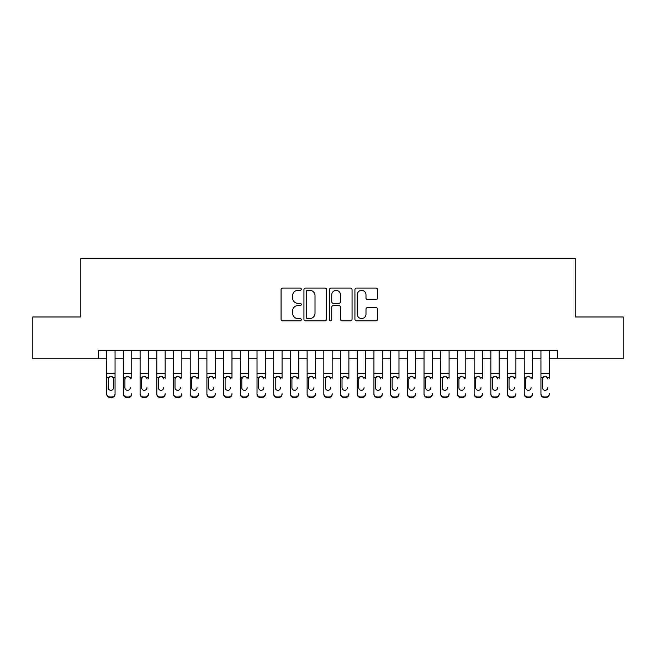 <?xml version="1.0" encoding="UTF-8"?>
<svg xmlns="http://www.w3.org/2000/svg" width="656" height="656" viewBox="0 0 656 656"><rect width="100%" height="100%" fill="white"/><g stroke="black" fill="none" stroke-linecap="round" stroke-linejoin="round"><path stroke-width="0.98" d="M301.276 289.206A1.148 1.148 0 0 0 300.128 288.058L282.711 288.058A1.64 1.64 0 0 0 281.071 289.698L281.071 319.201A1.64 1.64 0 0 0 282.711 320.841L300.128 320.841A1.148 1.148 0 0 0 301.276 319.693A1.148 1.148 0 0 0 300.128 318.545L297.873 318.545A5.248 5.248 0 0 1 292.633 313.306L292.633 310.846A5.248 5.248 0 0 1 297.873 305.598L300.128 305.598A1.148 1.148 0 0 0 301.276 304.45A1.148 1.148 0 0 0 300.128 303.302L297.873 303.302A5.248 5.248 0 0 1 292.633 298.054L292.633 295.602A5.248 5.248 0 0 1 297.873 290.354L300.128 290.354A1.148 1.148 0 0 0 301.276 289.206M375.913 299.612A1.64 1.64 0 0 0 377.553 297.972L377.553 289.698A1.64 1.64 0 0 0 375.913 288.058L356.569 288.058A1.64 1.64 0 0 0 354.929 289.698L354.929 319.201A1.64 1.64 0 0 0 356.569 320.841L375.913 320.841A1.64 1.64 0 0 0 377.553 319.201L377.553 309.206A1.64 1.64 0 0 0 375.913 307.566L367.631 307.566A1.64 1.64 0 0 0 365.991 309.206L365.991 314.167A4.387 4.387 0 0 1 361.604 318.545A4.387 4.387 0 0 1 357.225 314.167L357.225 294.741A4.387 4.387 0 0 1 361.604 290.354A4.387 4.387 0 0 1 365.991 294.741L365.991 297.972A1.64 1.64 0 0 0 367.631 299.612L375.913 299.612M98.351 358.734L32.8 358.734L32.8 316.979L80.819 316.979L80.819 258.521L575.181 258.521L575.181 316.979L623.2 316.979L623.2 358.734L557.649 358.734L557.649 350.378L98.351 350.378L98.351 358.734L106.707 358.734M326.565 289.698A1.64 1.64 0 0 0 324.925 288.058L305.581 288.058A1.64 1.64 0 0 0 303.941 289.698L303.941 319.201A1.64 1.64 0 0 0 305.581 320.841L324.925 320.841A1.64 1.64 0 0 0 326.565 319.201L326.565 289.698M331.075 288.058L350.419 288.058A1.64 1.64 0 0 1 352.059 289.698L352.059 319.201A1.64 1.64 0 0 1 350.419 320.841L342.137 320.841A1.64 1.64 0 0 1 340.497 319.201L340.497 307.238A1.64 1.64 0 0 0 338.857 305.598L333.371 305.598A1.64 1.64 0 0 0 331.731 307.238L331.731 319.693A1.148 1.148 0 0 1 330.583 320.841A1.148 1.148 0 0 1 329.435 319.693L329.435 289.698A1.64 1.64 0 0 1 331.075 288.058M115.054 358.734L123.41 358.734M131.758 358.734L140.105 358.734M148.461 358.734L156.809 358.734M165.156 358.734L173.512 358.734M181.86 358.734L190.215 358.734M198.563 358.734L206.911 358.734M215.266 358.734L223.614 358.734M231.97 358.734L240.317 358.734M248.665 358.734L257.021 358.734M265.368 358.734L273.716 358.734M282.072 358.734L290.419 358.734M298.775 358.734L307.123 358.734M315.47 358.734L323.826 358.734M332.174 358.734L340.53 358.734M348.877 358.734L357.225 358.734M365.581 358.734L373.928 358.734M382.284 358.734L390.632 358.734M398.979 358.734L407.335 358.734M415.683 358.734L424.03 358.734M432.386 358.734L440.734 358.734M449.089 358.734L457.437 358.734M465.785 358.734L474.14 358.734M482.488 358.734L490.844 358.734M499.191 358.734L507.539 358.734M515.895 358.734L524.242 358.734M532.59 358.734L540.946 358.734M549.293 358.734L557.649 358.734M307.385 290.354A1.148 1.148 0 0 0 306.237 291.502L306.237 317.406A1.148 1.148 0 0 0 307.385 318.545L309.763 318.545A5.248 5.248 0 0 0 315.011 313.306L315.011 295.602A5.248 5.248 0 0 0 309.763 290.354L307.385 290.354M340.497 294.823A4.387 4.387 0 0 0 336.118 290.436A4.387 4.387 0 0 0 331.731 294.823L331.731 301.662A1.64 1.64 0 0 0 333.371 303.302L338.857 303.302A1.64 1.64 0 0 0 340.497 301.662L340.497 294.823M106.707 378.168L106.707 393.641A3.337 3.313 -0 0 0 110.044 396.954L111.717 396.954A3.337 3.313 -0 0 0 115.054 393.641L115.054 394.166A3.337 3.313 180 0 1 111.717 397.479L111.717 396.954M113.554 387.68L113.554 378.881L113.554 387.68A2.673 2.649 180 0 1 110.88 390.328A2.673 2.649 180 0 0 113.554 387.68M108.207 388.196L108.207 387.68A2.673 2.649 180 0 0 110.88 390.328M109.486 376.585L108.207 378.676M112.274 376.585L110.88 376.191L113.258 377.651L113.554 378.881M115.054 350.378L115.054 394.166M106.707 350.378L106.707 394.166A3.337 3.313 180 0 0 110.044 397.479L111.717 397.479M106.707 377.651L108.502 377.651L108.207 387.68M108.502 377.651L110.88 376.191M123.41 350.378L123.41 393.641A3.337 3.313 -0 0 0 126.747 396.954L128.42 396.954A3.337 3.313 -0 0 0 131.758 393.641L131.758 394.166A3.337 3.313 180 0 1 128.42 397.479L128.42 396.954M131.758 378.168L131.758 350.378M130.257 388.196L130.257 387.68A2.673 2.649 180 0 1 127.584 390.328A2.673 2.649 180 0 0 130.257 387.68M124.911 388.196L124.911 387.68A2.673 2.649 180 0 0 127.584 390.328A2.673 2.649 180 0 1 124.911 387.68L124.911 378.676M126.19 376.585L124.911 378.881L125.206 377.651L127.584 376.191L129.962 377.651L130.257 378.881M128.978 376.585L127.584 376.191M140.105 350.378L140.105 393.641A3.337 3.313 -0 0 0 143.451 396.954L145.115 396.954A3.337 3.313 -0 0 0 148.461 393.641L148.461 394.166A3.337 3.313 180 0 1 145.115 397.479L145.115 396.954M148.461 378.168L148.461 350.378M146.952 388.196L146.952 387.68A2.673 2.649 180 0 1 144.279 390.328A2.673 2.649 180 0 0 146.952 387.68M141.614 388.196L141.614 387.68A2.673 2.649 180 0 0 144.279 390.328A2.673 2.649 180 0 1 141.614 387.68L141.614 378.676M142.885 376.585L141.614 378.881L141.909 377.651L144.279 376.191L146.657 377.651L146.952 378.881M145.681 376.585L144.279 376.191M156.809 350.378L156.809 393.641A3.337 3.313 -0 0 0 160.146 396.954L161.819 396.954A3.337 3.313 -0 0 0 165.156 393.641L165.156 394.166A3.337 3.313 180 0 1 161.819 397.479L161.819 396.954M165.156 378.168L165.156 350.378M163.656 388.196L163.656 387.68A2.673 2.649 180 0 1 160.982 390.328A2.673 2.649 180 0 0 163.656 387.68M158.309 388.196L158.309 387.68A2.673 2.649 180 0 0 160.982 390.328A2.673 2.649 180 0 1 158.309 387.68L158.309 378.676M159.588 376.585L158.309 378.881L158.604 377.651L160.982 376.191L163.36 377.651L163.656 378.881M162.376 376.585L160.982 376.191M173.512 350.378L173.512 393.641A3.337 3.313 -0 0 0 176.849 396.954L178.522 396.954A3.337 3.313 -0 0 0 181.86 393.641L181.86 394.166A3.337 3.313 180 0 1 178.522 397.479L178.522 396.954M181.86 378.168L181.86 350.378M180.359 388.196L180.359 387.68A2.673 2.649 180 0 1 177.686 390.328A2.673 2.649 180 0 0 180.359 387.68M175.013 388.196L175.013 387.68A2.673 2.649 180 0 0 177.686 390.328A2.673 2.649 180 0 1 175.013 387.68L175.013 378.676M176.292 376.585L175.013 378.881L175.308 377.651L177.686 376.191L180.064 377.651L180.359 378.881M179.08 376.585L177.686 376.191M126.747 396.954L126.747 397.479L128.42 397.479M126.747 397.479A3.337 3.313 180 0 1 123.41 394.166L123.41 393.641M143.451 396.954L143.451 397.479L145.115 397.479M143.451 397.479A3.337 3.313 180 0 1 140.105 394.166L140.105 393.641M160.146 396.954L160.146 397.479L161.819 397.479M160.146 397.479A3.337 3.313 180 0 1 156.809 394.166L156.809 393.641M176.849 396.954L176.849 397.479L178.522 397.479M176.849 397.479A3.337 3.313 180 0 1 173.512 394.166L173.512 393.641M190.215 350.378L190.215 393.641A3.337 3.313 -0 0 0 193.553 396.954L195.226 396.954A3.337 3.313 -0 0 0 198.563 393.641L198.563 394.166A3.337 3.313 180 0 1 195.226 397.479L195.226 396.954M198.563 378.168L198.563 350.378M197.062 388.196L197.062 387.68A2.673 2.649 180 0 1 194.389 390.328A2.673 2.649 180 0 0 197.062 387.68M191.716 388.196L191.716 387.68A2.673 2.649 180 0 0 194.389 390.328A2.673 2.649 180 0 1 191.716 387.68L191.716 378.676M192.995 376.585L191.716 378.881L192.011 377.651L194.389 376.191L196.767 377.651L197.062 378.881M195.783 376.585L194.389 376.191M193.553 396.954L193.553 397.479L195.226 397.479M193.553 397.479A3.337 3.313 180 0 1 190.215 394.166L190.215 393.641M206.911 350.378L206.911 393.641A3.337 3.313 -0 0 0 210.256 396.954L211.921 396.954A3.337 3.313 -0 0 0 215.266 393.641L215.266 394.166A3.337 3.313 180 0 1 211.921 397.479L211.921 396.954M215.266 378.168L215.266 350.378M213.758 388.196L213.758 387.68A2.673 2.649 180 0 1 211.093 390.328A2.673 2.649 180 0 0 213.758 387.68M208.419 388.196L208.419 387.68A2.673 2.649 180 0 0 211.093 390.328A2.673 2.649 180 0 1 208.419 387.68L208.419 378.676M209.699 376.585L208.419 378.881L208.715 377.651L211.093 376.191L213.462 377.651L213.758 378.881M212.487 376.585L211.093 376.191M210.256 396.954L210.256 397.479L211.921 397.479M210.256 397.479A3.337 3.313 180 0 1 206.911 394.166L206.911 393.641M223.614 350.378L223.614 393.641A3.337 3.313 -0 0 0 226.96 396.954L228.624 396.954A3.337 3.313 -0 0 0 231.97 393.641L231.97 394.166A3.337 3.313 180 0 1 228.624 397.479L228.624 396.954M231.97 378.168L231.97 350.378M230.461 388.196L230.461 387.68A2.673 2.649 180 0 1 227.788 390.328A2.673 2.649 180 0 0 230.461 387.68M225.115 388.196L225.115 387.68A2.673 2.649 180 0 0 227.788 390.328A2.673 2.649 180 0 1 225.115 387.68L225.115 378.676M226.394 376.585L225.115 378.881L225.418 377.651L227.788 376.191L230.166 377.651L230.461 378.881M229.182 376.585L227.788 376.191M226.96 396.954L226.96 397.479L228.624 397.479M226.96 397.479A3.337 3.313 180 0 1 223.614 394.166L223.614 393.641M240.317 350.378L240.317 393.641A3.337 3.313 -0 0 0 243.655 396.954L245.328 396.954A3.337 3.313 -0 0 0 248.665 393.641L248.665 394.166A3.337 3.313 180 0 1 245.328 397.479L245.328 396.954M248.665 378.168L248.665 350.378M247.164 388.196L247.164 387.68A2.673 2.649 180 0 1 244.491 390.328A2.673 2.649 180 0 0 247.164 387.68M241.818 388.196L241.818 387.68A2.673 2.649 180 0 0 244.491 390.328A2.673 2.649 180 0 1 241.818 387.68L241.818 378.676M243.097 376.585L241.818 378.881L242.113 377.651L244.491 376.191L246.869 377.651L247.164 378.881M245.885 376.585L244.491 376.191M243.655 396.954L243.655 397.479L245.328 397.479M243.655 397.479A3.337 3.313 180 0 1 240.317 394.166L240.317 393.641M257.021 350.378L257.021 393.641A3.337 3.313 -0 0 0 260.358 396.954L262.031 396.954A3.337 3.313 -0 0 0 265.368 393.641L265.368 394.166A3.337 3.313 180 0 1 262.031 397.479L262.031 396.954M265.368 378.168L265.368 350.378M263.868 388.196L263.868 387.68A2.673 2.649 180 0 1 261.195 390.328A2.673 2.649 180 0 0 263.868 387.68M258.521 388.196L258.521 387.68A2.673 2.649 180 0 0 261.195 390.328A2.673 2.649 180 0 1 258.521 387.68L258.521 378.676M259.801 376.585L258.521 378.881L258.817 377.651L261.195 376.191L263.573 377.651L263.868 378.881M262.589 376.585L261.195 376.191M260.358 396.954L260.358 397.479L262.031 397.479M260.358 397.479A3.337 3.313 180 0 1 257.021 394.166L257.021 393.641M273.716 350.378L273.716 393.641A3.337 3.313 -0 0 0 277.062 396.954L278.734 396.954A3.337 3.313 -0 0 0 282.072 393.641L282.072 394.166A3.337 3.313 180 0 1 278.734 397.479L278.734 396.954M282.072 378.168L282.072 350.378M280.571 388.196L280.571 387.68A2.673 2.649 180 0 1 277.898 390.328A2.673 2.649 180 0 0 280.571 387.68M275.225 388.196L275.225 387.68A2.673 2.649 180 0 0 277.898 390.328A2.673 2.649 180 0 1 275.225 387.68L275.225 378.676M276.504 376.585L275.225 378.881L275.52 377.651L277.898 376.191L280.268 377.651L280.571 378.881M279.292 376.585L277.898 376.191M277.062 396.954L277.062 397.479L278.734 397.479M277.062 397.479A3.337 3.313 180 0 1 273.716 394.166L273.716 393.641M290.419 350.378L290.419 393.641A3.337 3.313 -0 0 0 293.765 396.954L295.43 396.954A3.337 3.313 -0 0 0 298.775 393.641L298.775 394.166A3.337 3.313 180 0 1 295.43 397.479L295.43 396.954M298.775 378.168L298.775 350.378M297.266 388.196L297.266 387.68A2.673 2.649 180 0 1 294.593 390.328A2.673 2.649 180 0 0 297.266 387.68M291.928 388.196L291.928 387.68A2.673 2.649 180 0 0 294.593 390.328A2.673 2.649 180 0 1 291.928 387.68L291.928 378.676M293.199 376.585L291.928 378.881L292.223 377.651L294.593 376.191L296.971 377.651L297.266 378.881M295.987 376.585L294.593 376.191M293.765 396.954L293.765 397.479L295.43 397.479M293.765 397.479A3.337 3.313 180 0 1 290.419 394.166L290.419 393.641M307.123 350.378L307.123 393.641A3.337 3.313 -0 0 0 310.46 396.954L312.133 396.954A3.337 3.313 -0 0 0 315.47 393.641L315.47 394.166A3.337 3.313 180 0 1 312.133 397.479L312.133 396.954M315.47 378.168L315.47 350.378M313.97 388.196L313.97 387.68A2.673 2.649 180 0 1 311.297 390.328A2.673 2.649 180 0 0 313.97 387.68M308.623 388.196L308.623 387.68A2.673 2.649 180 0 0 311.297 390.328A2.673 2.649 180 0 1 308.623 387.68L308.623 378.676M309.903 376.585L308.623 378.881L308.919 377.651L311.297 376.191L313.675 377.651L313.97 378.881M312.691 376.585L311.297 376.191M310.46 396.954L310.46 397.479L312.133 397.479M310.46 397.479A3.337 3.313 180 0 1 307.123 394.166L307.123 393.641M323.826 350.378L323.826 393.641A3.337 3.313 -0 0 0 327.164 396.954L328.836 396.954A3.337 3.313 -0 0 0 332.174 393.641L332.174 394.166A3.337 3.313 180 0 1 328.836 397.479L328.836 396.954M332.174 378.168L332.174 350.378M330.673 388.196L330.673 387.68A2.673 2.649 180 0 1 328 390.328A2.673 2.649 180 0 0 330.673 387.68M325.327 388.196L325.327 387.68A2.673 2.649 180 0 0 328 390.328A2.673 2.649 180 0 1 325.327 387.68L325.327 378.676M326.606 376.585L325.327 378.881L325.622 377.651L328 376.191L330.378 377.651L330.673 378.881M329.394 376.585L328 376.191M327.164 396.954L327.164 397.479L328.836 397.479M327.164 397.479A3.337 3.313 180 0 1 323.826 394.166L323.826 393.641M340.53 350.378L340.53 393.641A3.337 3.313 -0 0 0 343.867 396.954L345.54 396.954A3.337 3.313 -0 0 0 348.877 393.641L348.877 394.166A3.337 3.313 180 0 1 345.54 397.479L345.54 396.954M348.877 378.168L348.877 350.378M347.377 388.196L347.377 387.68A2.673 2.649 180 0 1 344.703 390.328A2.673 2.649 180 0 0 347.377 387.68M342.03 388.196L342.03 387.68A2.673 2.649 180 0 0 344.703 390.328A2.673 2.649 180 0 1 342.03 387.68L342.03 378.676M343.309 376.585L342.03 378.881L342.325 377.651L344.703 376.191L347.081 377.651L347.377 378.881M346.097 376.585L344.703 376.191M343.867 396.954L343.867 397.479L345.54 397.479M343.867 397.479A3.337 3.313 180 0 1 340.53 394.166L340.53 393.641M357.225 350.378L357.225 393.641A3.337 3.313 -0 0 0 360.57 396.954L362.235 396.954A3.337 3.313 -0 0 0 365.581 393.641L365.581 394.166A3.337 3.313 180 0 1 362.235 397.479L362.235 396.954M365.581 378.168L365.581 350.378M364.072 388.196L364.072 387.68A2.673 2.649 180 0 1 361.407 390.328A2.673 2.649 180 0 0 364.072 387.68M358.734 388.196L358.734 387.68A2.673 2.649 180 0 0 361.407 390.328A2.673 2.649 180 0 1 358.734 387.68L358.734 378.676M360.013 376.585L358.734 378.881L359.029 377.651L361.407 376.191L363.777 377.651L364.072 378.881M362.801 376.585L361.407 376.191M360.57 396.954L360.57 397.479L362.235 397.479M360.57 397.479A3.337 3.313 180 0 1 357.225 394.166L357.225 393.641M373.928 350.378L373.928 393.641A3.337 3.313 -0 0 0 377.266 396.954L378.938 396.954A3.337 3.313 -0 0 0 382.284 393.641L382.284 394.166A3.337 3.313 180 0 1 378.938 397.479L378.938 396.954M382.284 378.168L382.284 350.378M380.775 388.196L380.775 387.68A2.673 2.649 180 0 1 378.102 390.328A2.673 2.649 180 0 0 380.775 387.68M375.429 388.196L375.429 387.68A2.673 2.649 180 0 0 378.102 390.328A2.673 2.649 180 0 1 375.429 387.68L375.429 378.676M376.708 376.585L375.429 378.881L375.732 377.651L378.102 376.191L380.48 377.651L380.775 378.881M379.496 376.585L378.102 376.191M377.266 396.954L377.266 397.479L378.938 397.479M377.266 397.479A3.337 3.313 180 0 1 373.928 394.166L373.928 393.641M390.632 350.378L390.632 393.641A3.337 3.313 -0 0 0 393.969 396.954L395.642 396.954A3.337 3.313 -0 0 0 398.979 393.641L398.979 394.166A3.337 3.313 180 0 1 395.642 397.479L395.642 396.954M398.979 378.168L398.979 350.378M397.479 388.196L397.479 387.68A2.673 2.649 180 0 1 394.805 390.328A2.673 2.649 180 0 0 397.479 387.68M392.132 388.196L392.132 387.68A2.673 2.649 180 0 0 394.805 390.328A2.673 2.649 180 0 1 392.132 387.68L392.132 378.676M393.411 376.585L392.132 378.881L392.427 377.651L394.805 376.191L397.183 377.651L397.479 378.881M396.199 376.585L394.805 376.191M393.969 396.954L393.969 397.479L395.642 397.479M393.969 397.479A3.337 3.313 180 0 1 390.632 394.166L390.632 393.641M407.335 350.378L407.335 393.641A3.337 3.313 -0 0 0 410.672 396.954L412.345 396.954A3.337 3.313 -0 0 0 415.683 393.641L415.683 394.166A3.337 3.313 180 0 1 412.345 397.479L412.345 396.954M415.683 378.168L415.683 350.378M414.182 388.196L414.182 387.68A2.673 2.649 180 0 1 411.509 390.328A2.673 2.649 180 0 0 414.182 387.68M408.836 388.196L408.836 387.68A2.673 2.649 180 0 0 411.509 390.328A2.673 2.649 180 0 1 408.836 387.68L408.836 378.676M410.115 376.585L408.836 378.881L409.131 377.651L411.509 376.191L413.887 377.651L414.182 378.881M412.903 376.585L411.509 376.191M410.672 396.954L410.672 397.479L412.345 397.479M410.672 397.479A3.337 3.313 180 0 1 407.335 394.166L407.335 393.641M424.03 350.378L424.03 393.641A3.337 3.313 -0 0 0 427.376 396.954L429.04 396.954A3.337 3.313 -0 0 0 432.386 393.641L432.386 394.166A3.337 3.313 180 0 1 429.04 397.479L429.04 396.954M432.386 378.168L432.386 350.378M430.885 388.196L430.885 387.68A2.673 2.649 180 0 1 428.212 390.328A2.673 2.649 180 0 0 430.885 387.68M425.539 388.196L425.539 387.68A2.673 2.649 180 0 0 428.212 390.328A2.673 2.649 180 0 1 425.539 387.68L425.539 378.676M426.818 376.585L425.539 378.881L425.834 377.651L428.212 376.191L430.582 377.651L430.885 378.881M429.606 376.585L428.212 376.191M427.376 396.954L427.376 397.479L429.04 397.479M427.376 397.479A3.337 3.313 180 0 1 424.03 394.166L424.03 393.641M440.734 350.378L440.734 393.641A3.337 3.313 -0 0 0 444.079 396.954L445.744 396.954A3.337 3.313 -0 0 0 449.089 393.641L449.089 394.166A3.337 3.313 180 0 1 445.744 397.479L445.744 396.954M449.089 378.168L449.089 350.378M447.581 388.196L447.581 387.68A2.673 2.649 180 0 1 444.907 390.328A2.673 2.649 180 0 0 447.581 387.68M442.242 388.196L442.242 387.68A2.673 2.649 180 0 0 444.907 390.328A2.673 2.649 180 0 1 442.242 387.68L442.242 378.676M443.513 376.585L442.242 378.881L442.538 377.651L444.907 376.191L447.285 377.651L447.581 378.881M446.301 376.585L444.907 376.191M444.079 396.954L444.079 397.479L445.744 397.479M444.079 397.479A3.337 3.313 180 0 1 440.734 394.166L440.734 393.641M457.437 350.378L457.437 393.641A3.337 3.313 -0 0 0 460.774 396.954L462.447 396.954A3.337 3.313 -0 0 0 465.785 393.641L465.785 394.166A3.337 3.313 180 0 1 462.447 397.479L462.447 396.954M465.785 378.168L465.785 350.378M464.284 388.196L464.284 387.68A2.673 2.649 180 0 1 461.611 390.328A2.673 2.649 180 0 0 464.284 387.68M458.938 388.196L458.938 387.68A2.673 2.649 180 0 0 461.611 390.328A2.673 2.649 180 0 1 458.938 387.68L458.938 378.676M460.217 376.585L458.938 378.881L459.233 377.651L461.611 376.191L463.989 377.651L464.284 378.881M463.005 376.585L461.611 376.191M460.774 396.954L460.774 397.479L462.447 397.479M460.774 397.479A3.337 3.313 180 0 1 457.437 394.166L457.437 393.641M474.14 350.378L474.14 393.641A3.337 3.313 -0 0 0 477.478 396.954L479.151 396.954A3.337 3.313 -0 0 0 482.488 393.641L482.488 394.166A3.337 3.313 180 0 1 479.151 397.479L479.151 396.954M482.488 378.168L482.488 350.378M480.987 388.196L480.987 387.68A2.673 2.649 180 0 1 478.314 390.328A2.673 2.649 180 0 0 480.987 387.68M475.641 388.196L475.641 387.68A2.673 2.649 180 0 0 478.314 390.328A2.673 2.649 180 0 1 475.641 387.68L475.641 378.676M476.92 376.585L475.641 378.881L475.936 377.651L478.314 376.191L480.692 377.651L480.987 378.881M479.708 376.585L478.314 376.191M477.478 396.954L477.478 397.479L479.151 397.479M477.478 397.479A3.337 3.313 180 0 1 474.14 394.166L474.14 393.641M490.844 350.378L490.844 393.641A3.337 3.313 -0 0 0 494.181 396.954L495.854 396.954A3.337 3.313 -0 0 0 499.191 393.641L499.191 394.166A3.337 3.313 180 0 1 495.854 397.479L495.854 396.954M499.191 378.168L499.191 350.378M497.691 388.196L497.691 387.68A2.673 2.649 180 0 1 495.018 390.328A2.673 2.649 180 0 0 497.691 387.68M492.344 388.196L492.344 387.68A2.673 2.649 180 0 0 495.018 390.328A2.673 2.649 180 0 1 492.344 387.68L492.344 378.676M493.624 376.585L492.344 378.881L492.64 377.651L495.018 376.191L497.396 377.651L497.691 378.881M496.412 376.585L495.018 376.191M494.181 396.954L494.181 397.479L495.854 397.479M494.181 397.479A3.337 3.313 180 0 1 490.844 394.166L490.844 393.641M507.539 350.378L507.539 393.641A3.337 3.313 -0 0 0 510.885 396.954L512.549 396.954A3.337 3.313 -0 0 0 515.895 393.641L515.895 394.166A3.337 3.313 180 0 1 512.549 397.479L512.549 396.954M515.895 378.168L515.895 350.378M514.386 388.196L514.386 387.68A2.673 2.649 180 0 1 511.721 390.328A2.673 2.649 180 0 0 514.386 387.68M509.048 388.196L509.048 387.68A2.673 2.649 180 0 0 511.721 390.328A2.673 2.649 180 0 1 509.048 387.68L509.048 378.676M510.319 376.585L509.048 378.881L509.343 377.651L511.721 376.191L514.091 377.651L514.386 378.881M513.115 376.585L511.721 376.191M510.885 396.954L510.885 397.479L512.549 397.479M510.885 397.479A3.337 3.313 180 0 1 507.539 394.166L507.539 393.641M524.242 350.378L524.242 393.641A3.337 3.313 -0 0 0 527.58 396.954L529.253 396.954A3.337 3.313 -0 0 0 532.59 393.641L532.59 394.166A3.337 3.313 180 0 1 529.253 397.479L529.253 396.954M532.59 378.168L532.59 350.378M531.089 388.196L531.089 387.68A2.673 2.649 180 0 1 528.416 390.328A2.673 2.649 180 0 0 531.089 387.68M525.743 388.196L525.743 387.68A2.673 2.649 180 0 0 528.416 390.328A2.673 2.649 180 0 1 525.743 387.68L525.743 378.676M527.022 376.585L525.743 378.881L526.038 377.651L528.416 376.191L530.794 377.651L531.089 378.881M529.81 376.585L528.416 376.191M527.58 396.954L527.58 397.479L529.253 397.479M527.58 397.479A3.337 3.313 180 0 1 524.242 394.166L524.242 393.641M540.946 350.378L540.946 393.641A3.337 3.313 -0 0 0 544.283 396.954L545.956 396.954A3.337 3.313 -0 0 0 549.293 393.641L549.293 394.166A3.337 3.313 180 0 1 545.956 397.479L545.956 396.954M549.293 378.168L549.293 350.378M547.793 388.196L547.793 387.68A2.673 2.649 180 0 1 545.12 390.328A2.673 2.649 180 0 0 547.793 387.68M542.446 388.196L542.446 387.68A2.673 2.649 180 0 0 545.12 390.328A2.673 2.649 180 0 1 542.446 387.68L542.446 378.676M543.726 376.585L542.446 378.881L542.742 377.651L545.12 376.191L547.498 377.651L547.793 378.881M546.514 376.585L545.12 376.191M544.283 396.954L544.283 397.479L545.956 397.479M544.283 397.479A3.337 3.313 180 0 1 540.946 394.166L540.946 393.641M113.258 377.651L115.054 377.651M106.707 373.33L115.054 373.33M106.707 350.501L115.054 350.501M110.044 396.954L110.044 397.479M129.962 377.651L131.758 377.651M123.41 377.651L125.206 377.651M123.41 373.33L131.758 373.33M123.41 350.501L131.758 350.501M146.657 377.651L148.461 377.651M140.105 377.651L141.909 377.651M140.105 373.33L148.461 373.33M140.105 350.501L148.461 350.501M163.36 377.651L165.156 377.651M156.809 377.651L158.604 377.651M156.809 373.33L165.156 373.33M156.809 350.501L165.156 350.501M180.064 377.651L181.86 377.651M173.512 377.651L175.308 377.651M173.512 373.33L181.86 373.33M173.512 350.501L181.86 350.501M196.767 377.651L198.563 377.651M190.215 377.651L192.011 377.651M190.215 373.33L198.563 373.33M190.215 350.501L198.563 350.501M213.462 377.651L215.266 377.651M206.911 377.651L208.715 377.651M206.911 373.33L215.266 373.33M206.911 350.501L215.266 350.501M230.166 377.651L231.97 377.651M223.614 377.651L225.418 377.651M223.614 373.33L231.97 373.33M223.614 350.501L231.97 350.501M246.869 377.651L248.665 377.651M240.317 377.651L242.113 377.651M240.317 373.33L248.665 373.33M240.317 350.501L248.665 350.501M263.573 377.651L265.368 377.651M257.021 377.651L258.817 377.651M257.021 373.33L265.368 373.33M257.021 350.501L265.368 350.501M280.268 377.651L282.072 377.651M273.716 377.651L275.52 377.651M273.716 373.33L282.072 373.33M273.716 350.501L282.072 350.501M296.971 377.651L298.775 377.651M290.419 377.651L292.223 377.651M290.419 373.33L298.775 373.33M290.419 350.501L298.775 350.501M313.675 377.651L315.47 377.651M307.123 377.651L308.919 377.651M307.123 373.33L315.47 373.33M307.123 350.501L315.47 350.501M330.378 377.651L332.174 377.651M323.826 377.651L325.622 377.651M323.826 373.33L332.174 373.33M323.826 350.501L332.174 350.501M347.081 377.651L348.877 377.651M340.53 377.651L342.325 377.651M340.53 373.33L348.877 373.33M340.53 350.501L348.877 350.501M363.777 377.651L365.581 377.651M357.225 377.651L359.029 377.651M357.225 373.33L365.581 373.33M357.225 350.501L365.581 350.501M380.48 377.651L382.284 377.651M373.928 377.651L375.732 377.651M373.928 373.33L382.284 373.33M373.928 350.501L382.284 350.501M397.183 377.651L398.979 377.651M390.632 377.651L392.427 377.651M390.632 373.33L398.979 373.33M390.632 350.501L398.979 350.501M413.887 377.651L415.683 377.651M407.335 377.651L409.131 377.651M407.335 373.33L415.683 373.33M407.335 350.501L415.683 350.501M430.582 377.651L432.386 377.651M424.03 377.651L425.834 377.651M424.03 373.33L432.386 373.33M424.03 350.501L432.386 350.501M447.285 377.651L449.089 377.651M440.734 377.651L442.538 377.651M440.734 373.33L449.089 373.33M440.734 350.501L449.089 350.501M463.989 377.651L465.785 377.651M457.437 377.651L459.233 377.651M457.437 373.33L465.785 373.33M457.437 350.501L465.785 350.501M480.692 377.651L482.488 377.651M474.14 377.651L475.936 377.651M474.14 373.33L482.488 373.33M474.14 350.501L482.488 350.501M497.396 377.651L499.191 377.651M490.844 377.651L492.64 377.651M490.844 373.33L499.191 373.33M490.844 350.501L499.191 350.501M514.091 377.651L515.895 377.651M507.539 377.651L509.343 377.651M507.539 373.33L515.895 373.33M507.539 350.501L515.895 350.501M530.794 377.651L532.59 377.651M524.242 377.651L526.038 377.651M524.242 373.33L532.59 373.33M524.242 350.501L532.59 350.501M547.498 377.651L549.293 377.651M540.946 377.651L542.742 377.651M540.946 373.33L549.293 373.33M540.946 350.501L549.293 350.501"/></g></svg>

